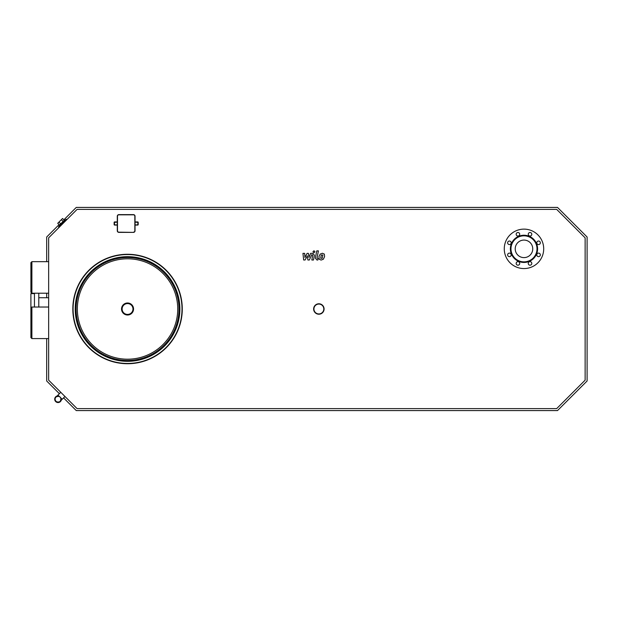 <?xml version="1.0" encoding="UTF-8"?>
<svg xmlns="http://www.w3.org/2000/svg" width="618" height="618" viewBox="0 0 618 618"><rect width="100%" height="100%" fill="white"/><g stroke="black" fill="none" stroke-linecap="round" stroke-linejoin="round"><path stroke-width="0.93" d="M63.886 219.799L76.261 207.424L557.513 207.424L587.1 237.011L587.1 380.989L557.513 410.576L76.261 410.576L63.561 397.876M46.682 261.661L46.682 237.011L59.058 224.635M59.382 393.689L46.682 380.989L46.682 338.587M46.682 297.729L46.682 293.218M77.08 408.606L48.652 380.17L48.652 237.83L77.08 209.394L556.694 209.394L585.13 237.83L585.13 380.17L556.694 408.606L77.08 408.606M31.889 261.661L30.9 262.65L30.9 292.237L31.889 293.218L31.889 261.661L48.652 261.661M66.674 219.807L66.118 219.243L58.501 226.86L59.058 227.416M65.029 220.332L64.612 219.915L59.173 225.354L59.591 225.771M64.303 220.217L62.565 218.478L57.729 223.307L59.475 225.052M60.68 223.84L58.942 222.101M63.098 221.429L61.352 219.684M133.465 214.825L133.465 214.624A1.576 1.576 0 0 1 135.041 216.2A1.576 1.576 0 0 0 133.465 214.624A1.576 1.576 0 0 1 135.041 216.2A1.576 1.576 0 0 0 133.465 214.624L118.865 214.624A1.576 1.576 0 0 0 117.289 216.2L117.289 230.8A1.576 1.576 0 0 0 118.865 232.376L133.465 232.376A1.576 1.576 0 0 0 135.041 230.8L135.041 216.2L135.041 230.8A1.576 1.576 0 0 1 133.465 232.376A1.576 1.576 0 0 0 135.041 230.8A1.576 1.576 0 0 1 133.465 232.376L118.865 232.175A1.383 1.383 0 0 1 117.49 230.8L117.49 216.2A1.383 1.383 0 0 1 118.865 214.825L133.465 214.825A1.383 1.383 0 0 1 134.84 216.2L134.84 230.8A1.383 1.383 0 0 1 133.465 232.175M135.041 225.076L137.706 225.076A0.494 0.494 0 0 0 138.193 224.581A0.494 0.494 0 0 1 137.706 225.076A0.494 0.494 0 0 0 138.193 224.581L138.193 222.41A0.494 0.494 0 0 0 137.706 221.924A0.494 0.494 0 0 1 138.193 222.41A0.494 0.494 0 0 0 137.706 221.924L135.041 221.924M117.289 221.924L114.624 221.924A0.494 0.494 0 0 0 114.129 222.41L114.129 224.581A0.494 0.494 0 0 0 114.624 225.076L117.289 225.076M38.787 293.218L38.787 307.03M34.453 293.218L34.453 307.03M34.453 293.62L30.9 293.62L30.9 337.598L31.889 338.587L31.889 307.03L48.652 307.03M504.265 248.845A19.722 19.722 0 0 1 533.844 231.765A19.722 19.722 0 0 1 533.844 265.925A19.722 19.722 0 0 1 504.265 248.845M537.305 241.553A1.777 1.777 0 0 1 540.279 242.349A1.777 1.777 0 0 1 538.1 244.519A1.777 1.777 0 0 1 537.305 241.553M538.564 253.11A1.777 1.777 0 0 1 540.101 255.767A1.777 1.777 0 0 1 537.027 255.767A1.777 1.777 0 0 1 538.564 253.11M531.279 262.163A1.777 1.777 0 0 1 530.483 265.137A1.777 1.777 0 0 1 528.305 262.959A1.777 1.777 0 0 1 531.279 262.163M519.723 263.423A1.777 1.777 0 0 1 517.057 264.96A1.777 1.777 0 0 1 517.057 261.885A1.777 1.777 0 0 1 519.723 263.423M510.661 256.138A1.777 1.777 0 0 1 507.695 255.342A1.777 1.777 0 0 1 509.865 253.164A1.777 1.777 0 0 1 510.661 256.138M509.41 244.581A1.777 1.777 0 0 1 507.872 241.916A1.777 1.777 0 0 1 510.947 241.916A1.777 1.777 0 0 1 509.41 244.581M516.694 235.52A1.777 1.777 0 0 1 517.49 232.553A1.777 1.777 0 0 1 519.661 234.724A1.777 1.777 0 0 1 516.694 235.52M528.251 234.268A1.777 1.777 0 0 1 530.908 232.731A1.777 1.777 0 0 1 530.908 235.806A1.777 1.777 0 0 1 528.251 234.268M510.375 248.845A13.611 13.611 0 0 1 530.792 237.057A13.611 13.611 0 0 1 530.792 260.626A13.611 13.611 0 0 1 510.375 248.845M510.97 248.845A13.017 13.017 0 0 1 530.491 237.567A13.017 13.017 0 0 1 530.491 260.116A13.017 13.017 0 0 1 510.97 248.845M515.219 248.845A8.768 8.768 0 0 1 528.367 241.252A8.768 8.768 0 0 1 528.367 256.439A8.768 8.768 0 0 1 515.219 248.845M121.53 309A6.018 6.018 0 0 0 130.552 314.207A6.018 6.018 0 0 0 130.552 303.793A6.018 6.018 0 0 0 121.53 309A6.018 6.018 0 0 0 130.552 314.207A6.018 6.018 0 0 0 130.552 303.793A6.018 6.018 0 0 0 121.53 309A6.018 6.018 0 0 0 130.552 314.207A6.018 6.018 0 0 0 130.552 303.793A6.018 6.018 0 0 0 121.53 309M77.35 309A50.197 50.197 0 0 0 127.547 359.197A50.197 50.197 0 0 0 177.737 309A50.197 50.197 0 0 0 127.547 258.803A50.197 50.197 0 0 0 77.35 309M75.914 309A51.634 51.634 0 0 0 153.364 353.72A51.634 51.634 0 0 0 153.364 264.28A51.634 51.634 0 0 0 75.914 309M72.816 309A54.732 54.732 0 0 0 154.909 356.401A54.732 54.732 0 0 0 154.909 261.599A54.732 54.732 0 0 0 72.816 309A54.732 54.732 0 0 0 154.909 356.401A54.732 54.732 0 0 0 154.909 261.599A54.732 54.732 0 0 0 72.816 309M75.775 309A51.773 51.773 0 0 0 153.434 353.836A51.773 51.773 0 0 0 153.434 264.164A51.773 51.773 0 0 0 75.775 309M60.773 392.299L57.984 395.087L62.171 399.267L60.147 401.291C59.799 402.967 61.924 397.59 60.077 397.181C59.668 395.335 54.276 397.451 55.96 397.111A2.959 2.959 0 0 0 55.96 401.291A2.959 2.959 0 0 0 60.147 401.291C61.252 400.433 58.725 403.299 55.96 401.291C54.817 399.738 54.817 398.347 55.96 397.111L57.984 395.087M57.08 395.991A3.353 3.353 0 0 0 55.682 401.569A3.353 3.353 0 0 0 61.259 400.178M313.635 309A5.23 5.23 0 0 0 321.476 313.527A5.23 5.23 0 0 0 321.476 304.473A5.23 5.23 0 0 0 313.635 309M313.929 309A4.929 4.929 0 0 1 321.329 304.728A4.929 4.929 0 0 1 321.329 313.272A4.929 4.929 0 0 1 313.929 309M305.107 259.993L307.316 255.821L307.895 259.993L309.348 259.993L311.735 254.74L312.252 254.74L312.723 255.342L311.827 260L313.488 260L314.407 255.234L312.824 253.334L310.622 253.341L308.961 257.451L308.397 253.341L307.1 253.341L304.944 257.451L304.666 253.341L302.959 253.341L303.654 259.993L305.107 259.993M322.851 255.049L321.306 255.049L320.68 258.285L322.225 258.285L322.851 255.049M320.209 254.083L318.95 256.663L319.205 259.251L321.097 260.07L323.33 259.251L324.581 256.663L324.334 254.083L322.426 253.264L320.209 254.083M316.748 250.9L315.35 258.092L316.918 259.993L317.861 259.993L318.139 258.587L317.026 257.992L318.409 250.9L316.748 250.9M313.959 252.77L314.964 251.765L313.959 250.754L312.947 251.765L313.959 252.77M114.33 224.581L114.129 224.581A0.494 0.494 0 0 0 114.624 225.076L114.33 222.41L117.289 222.117M114.624 222.117L114.624 221.924A0.494 0.494 0 0 0 114.129 222.41L114.33 222.41M117.289 224.882L114.624 224.882M135.041 222.117L137.999 222.41L137.706 224.882L135.041 224.882M122.125 309A5.423 5.423 0 0 0 130.259 313.697A5.423 5.423 0 0 0 130.259 304.303A5.423 5.423 0 0 0 122.125 309M76.091 309A51.456 51.456 0 0 0 153.272 353.558A51.456 51.456 0 0 0 153.272 264.442A51.456 51.456 0 0 0 76.091 309M73.094 309A54.454 54.454 0 0 0 154.77 356.161A54.454 54.454 0 0 0 154.77 261.839A54.454 54.454 0 0 0 73.094 309M75.211 309A52.337 52.337 0 0 0 153.712 354.323A52.337 52.337 0 0 0 153.712 263.677A52.337 52.337 0 0 0 75.211 309M75.458 309A52.082 52.082 0 0 0 153.588 354.106A52.082 52.082 0 0 0 153.588 263.894A52.082 52.082 0 0 0 75.458 309M48.652 293.218L31.889 293.218M48.652 297.729L38.787 297.729M48.652 338.587L31.889 338.587M30.9 308.011L31.889 307.03M64.96 396.478L62.171 399.267"/></g></svg>

